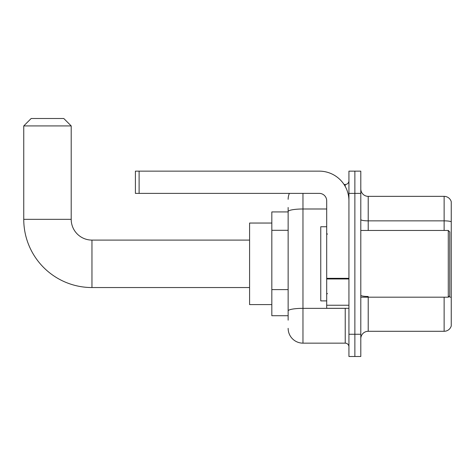 <?xml version="1.0" encoding="UTF-8"?>
<svg xmlns="http://www.w3.org/2000/svg" width="475" height="475" viewBox="0 0 475 475"><rect width="100%" height="100%" fill="white"/><g stroke="black" fill="none" stroke-linecap="round" stroke-linejoin="round"><path stroke-width="0.71" d="M288.141 225.851L288.141 207.474L288.141 211.921L271.825 211.921L271.825 315.721L288.141 315.721M288.141 320.168L288.141 207.474M348.935 334.258L348.935 356.499L354.867 356.499L354.867 334.258L354.867 356.499L360.798 356.499L360.798 334.258L354.867 334.258L354.867 193.384L354.867 334.258L348.935 334.258L348.935 193.384L354.867 193.384L354.867 171.143L354.867 193.384L360.798 193.384L360.798 334.258M360.798 193.384L360.798 171.143L348.935 171.143L348.935 193.384M302.967 193.384L302.967 343.152L345.23 343.152L345.23 308.305M344.048 184.49L345.23 184.49A3.705 3.705 0 0 0 348.935 180.779M288.141 313.494L288.141 294.061M348.935 346.857A3.705 3.705 0 0 0 345.23 343.152M288.141 199.316A14.826 14.826 0 0 1 289.376 193.384M302.967 343.152A14.826 14.826 0 0 1 288.141 328.326M360.798 338.705A7.416 7.416 0 0 1 368.214 331.289L444.131 331.289L444.131 297.184M451.25 201.691A7.416 7.416 0 0 0 444.131 196.353A7.416 7.416 0 0 1 451.25 201.691L451.25 325.951A7.416 7.416 0 0 1 444.131 331.289M448.709 296.756A7.416 1.288 180 0 1 451.25 297.409L451.25 221.783A7.416 1.288 180 0 0 444.131 220.857L444.131 196.353L368.214 196.353A7.416 7.416 0 0 1 360.798 188.937A7.416 7.416 0 0 0 368.214 196.353L368.214 230.458M249.583 287.547L91.96 287.547A68.21 68.21 0 0 1 23.75 219.337L23.75 125.917L31.166 118.501L63.787 118.501L71.203 125.917L23.75 125.917M91.96 287.547L91.96 240.095A20.758 20.758 0 0 1 71.203 219.337L71.203 125.917M271.825 223.042L249.583 223.042L249.583 304.6L271.825 304.6M348.935 308.305L326.693 308.305L326.693 278.326L348.935 278.326M348.935 200.8A29.658 29.658 0 0 0 319.277 171.143L139.116 171.143L139.116 193.384L319.277 193.384A7.416 7.416 0 0 1 326.693 200.8L326.693 278.326M139.116 193.384L135.405 193.384L135.405 171.143L139.116 171.143M448.287 230.458L449.766 231.937L449.766 295.699L448.287 297.184L448.287 230.458L360.798 230.458M326.693 226.747L320.762 226.747L320.762 300.889L326.693 300.889M288.141 230.304L271.825 230.304M288.141 289.613L271.825 289.613M346.512 308.305A3.705 0.641 0 0 1 345.23 308.346L302.967 308.346A14.826 2.577 180 0 0 288.141 310.917M288.141 211.571A14.826 2.577 180 0 1 302.967 208.994L326.693 208.994M345.23 186.443L345.23 184.49M368.214 297.184L368.214 331.289M444.131 230.458L444.131 220.857L368.214 220.857A7.416 1.288 0 0 1 360.798 219.569M368.214 296.483A7.416 1.288 0 0 1 360.798 295.195M23.75 219.337L71.203 219.337M348.935 278.967L326.693 278.967M326.693 305.241L348.935 305.241M249.583 240.095L91.96 240.095M360.798 297.184L448.287 297.184M327.435 234.163L326.693 233.421M327.435 293.479L326.693 294.221"/></g></svg>
